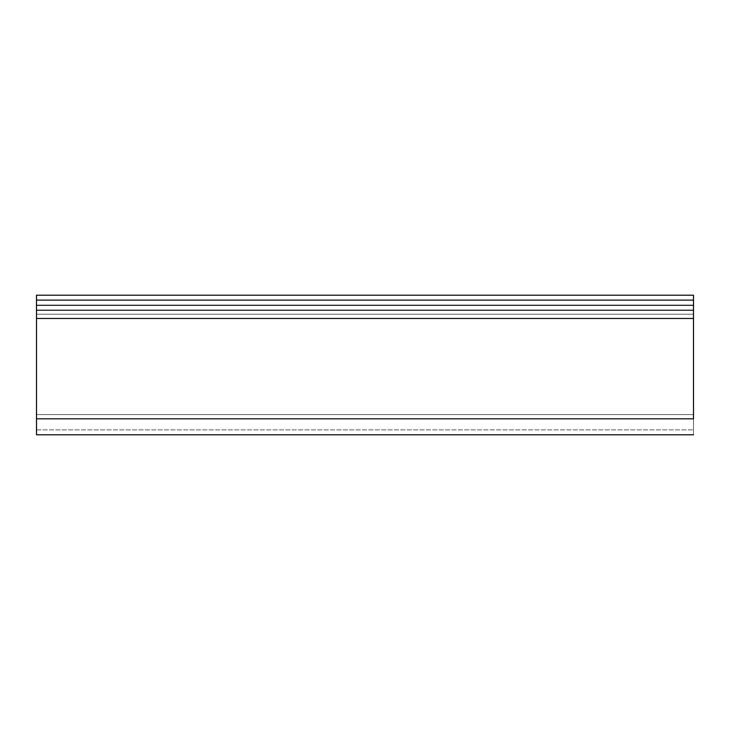 <?xml version="1.0" encoding="UTF-8"?>
<svg xmlns="http://www.w3.org/2000/svg" width="730" height="730" viewBox="0 0 730 730"><rect width="100%" height="100%" fill="white"/><g stroke="black" fill="none" stroke-linecap="round" stroke-linejoin="round"><path stroke-width="0.55" stroke-dasharray="3.65 2.74" d="M693.5 309.976L693.5 314.219L36.5 314.219L36.5 309.976L693.5 309.976L36.5 309.976L36.5 300.121L693.5 300.121L693.5 318.462L36.5 318.462L36.5 309.976L693.5 309.976L36.5 309.976L36.5 305.049L36.5 310.469L36.5 300.121L693.5 300.121L36.5 300.121L693.5 300.121L693.5 305.541L36.5 305.541L693.5 305.541L36.5 305.541L693.5 305.541L693.5 310.469L36.5 310.469L693.5 310.469L36.5 310.469L693.5 310.469L693.5 305.049L36.5 305.049L693.5 305.049L36.5 305.049L693.5 305.049L693.5 309.976L693.5 300.121L36.5 300.121L36.5 314.219L693.5 314.219L693.5 414.585L36.5 414.585L36.5 314.219L36.5 429.879L36.5 414.585L693.5 414.585L36.5 414.585L693.5 414.585L693.5 314.219L36.5 314.219L693.5 314.219L693.5 305.049L36.5 305.049L693.5 305.049L36.5 305.049L693.5 305.049L693.5 300.121L693.5 429.879L693.5 295.194L36.5 295.194L36.5 300.121L693.5 300.121L36.5 300.121L36.5 310.469L36.5 300.121L693.5 300.121L36.5 300.121L36.5 295.194L693.5 295.194L36.5 295.194L693.5 295.194L693.5 300.121L693.5 295.194L693.5 300.121L36.5 300.121L693.5 300.121L36.5 300.121L36.5 295.194L36.5 300.121L36.5 295.194L693.5 295.194L693.5 300.121L693.5 295.194L36.5 295.194L36.5 300.121L693.5 300.121L36.5 300.121L36.5 429.879L36.5 305.049L693.5 305.049L36.5 305.049L693.5 305.049L693.5 314.219L36.5 314.219L36.5 305.049L693.5 305.049L36.5 305.049L36.5 310.469L36.5 305.049L693.5 305.049L693.5 310.469L36.5 310.469L693.5 310.469L36.5 310.469L693.5 310.469L693.5 305.049L36.5 305.049L36.5 310.469L36.5 305.049L36.5 309.976L693.5 309.976L693.5 305.049L36.5 305.049L36.5 314.219L693.5 314.219L693.5 414.585L36.5 414.585L36.5 314.219L36.5 414.585L693.5 414.585L36.5 414.585L36.5 429.879L36.5 414.585L693.5 414.585L693.5 429.879L693.5 314.219L36.5 314.219L693.5 314.219L693.5 309.976L36.5 309.976L36.5 429.879L36.5 309.976L36.5 418.828L693.5 418.828L693.5 434.806L693.5 318.462L36.5 318.462L36.5 418.828L693.5 418.828L693.5 309.976M36.5 434.806L36.5 418.828L36.5 434.806M693.5 314.219L693.5 429.879L693.5 314.219M36.5 429.879L693.5 429.879L36.5 429.879"/><path stroke-width="1.09" d="M693.5 300.121L36.5 300.121L36.5 318.462L693.5 318.462L693.5 300.121L36.5 300.121L36.5 318.462L693.5 318.462L693.5 418.828L36.5 418.828L36.5 318.462L36.5 434.806L36.5 418.828L693.5 418.828L693.5 295.194L36.5 295.194L36.5 300.121L36.5 295.194L693.5 295.194L693.5 300.121M693.5 434.806L36.5 434.806"/></g></svg>
